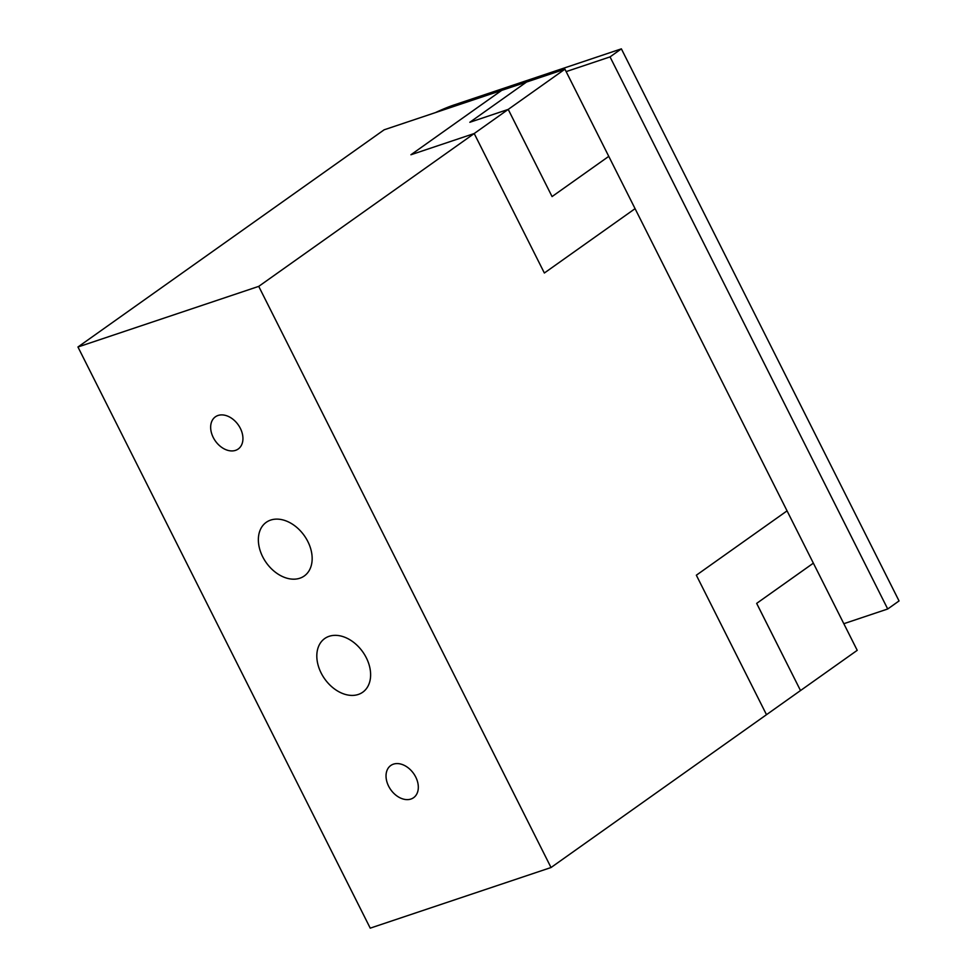 <?xml version="1.0" encoding="UTF-8"?>
<svg xmlns="http://www.w3.org/2000/svg" width="977" height="977" viewBox="0 0 977 977"><rect width="100%" height="100%" fill="white"/><g stroke="black" fill="none" stroke-linecap="round" stroke-linejoin="round"><path stroke-width="1.47" d="M240.354 428.366A19.735 13.996 54.7 0 1 238.217 449.005A19.735 13.996 54.7 0 1 215.38 441.018A19.735 13.996 54.7 0 1 215.38 416.825A19.735 13.996 54.7 0 1 240.354 428.366M415.738 777.057A19.735 13.996 54.7 0 1 413.589 797.696A19.735 13.996 54.7 0 1 390.751 789.709A19.735 13.996 54.7 0 1 390.751 765.516A19.735 13.996 54.7 0 1 415.738 777.057M366.314 657.802A32.888 23.338 54.7 0 1 362.748 692.204A32.888 23.338 54.7 0 1 324.682 678.881A32.888 23.338 54.7 0 1 324.694 638.555A32.888 23.338 54.7 0 1 366.314 657.802M307.853 541.563A32.888 23.338 54.7 0 1 304.287 575.966A32.888 23.338 54.7 0 1 266.22 562.642A32.888 23.338 54.7 0 1 266.233 522.329A32.888 23.338 54.7 0 1 307.853 541.563M756.662 603.383L813.365 563.167L787.059 510.861L696.345 575.209L766.493 714.688L800.505 690.544L756.662 603.383L813.365 563.155L857.22 650.328L800.517 690.556L756.674 603.383M77.952 346.994L384.132 129.807L501.653 90.397L410.926 154.757L474.211 133.531L258.734 286.371L551.028 867.527L370.234 928.15L77.952 346.994L258.734 286.371M501.653 90.397L564.926 69.184L787.059 510.861M608.769 156.357L552.066 196.572L508.223 109.412L469.815 122.284L526.505 82.068M544.36 273.01L635.074 208.663L544.36 273.01L474.211 133.531L564.926 69.184M766.493 714.688L551.028 867.527M552.066 196.572L508.223 109.4L469.815 122.284M501.653 90.409L410.951 154.745M610.039 56.898L621.372 48.85L899.048 600.94L887.714 608.989L610.039 56.898L566.147 71.614M621.372 48.85L454.146 104.93A39.459 5.825 153.3 0 0 435.473 112.587M843.823 623.705L887.714 608.989"/></g></svg>
